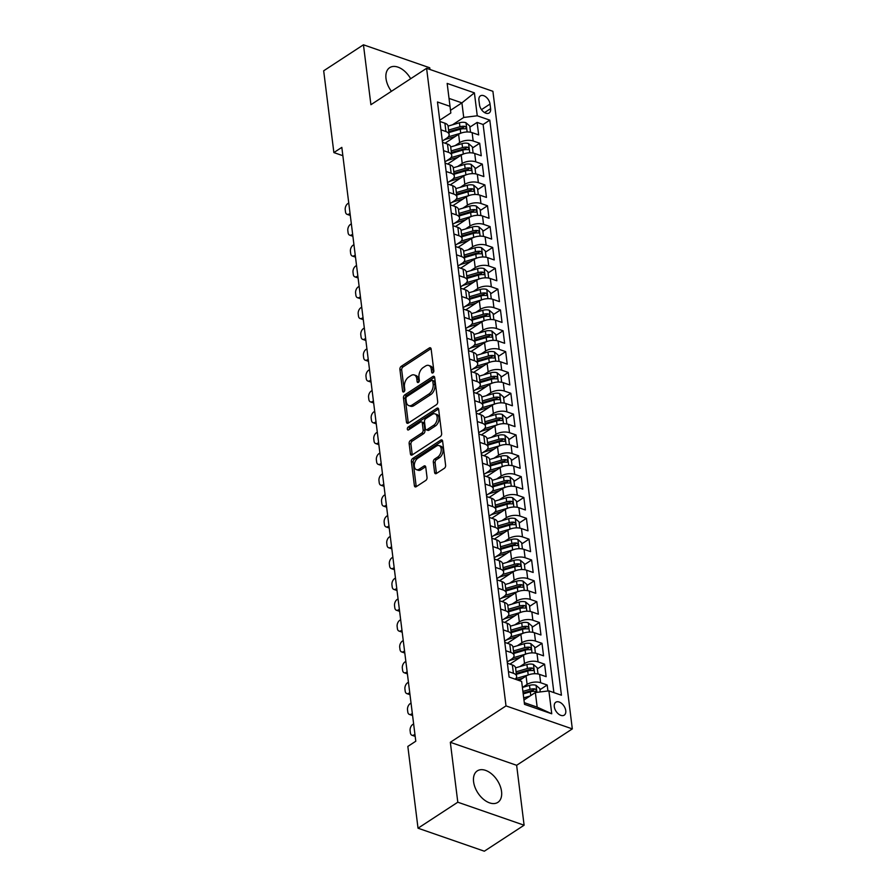<?xml version="1.0" encoding="UTF-8"?>
<svg xmlns="http://www.w3.org/2000/svg" width="896" height="896" viewBox="0 0 896 896"><rect width="100%" height="100%" fill="white"/><g stroke="black" fill="none" stroke-linecap="round" stroke-linejoin="round"><path stroke-width="1.34" d="M432.925 372.87A1.658 1.019 -70.9 0 0 433.843 370.731L431.133 349.003A2.363 1.456 -70.9 0 0 430.349 347.782A2.363 1.456 -70.9 0 0 429.318 347.973L401.206 366.352A2.363 1.456 -70.9 0 0 399.907 369.41L402.606 391.149A1.658 1.019 -70.9 0 0 403.155 391.989A1.658 1.019 -70.9 0 0 403.883 391.866A1.658 1.019 -70.9 0 0 404.802 389.715L404.443 386.904A7.571 4.67 -70.9 0 1 408.632 377.093L410.973 375.558A7.571 4.67 -70.9 0 1 414.266 374.954A7.571 4.67 -70.9 0 1 416.786 378.84L417.133 381.651A1.658 1.019 -70.9 0 0 417.682 382.502A1.658 1.019 -70.9 0 0 418.398 382.368A1.658 1.019 -70.9 0 0 419.317 380.218L418.97 377.406A7.571 4.67 -70.9 0 1 423.147 367.595L425.488 366.072A7.571 4.67 -70.9 0 1 428.781 365.456A7.571 4.67 -70.9 0 1 431.301 369.342L431.648 372.154A1.658 1.019 -70.9 0 0 432.208 373.005A1.658 1.019 -70.9 0 0 432.925 372.87M501.547 791.47A18.805 11.558 56.8 0 0 491.826 774.088A18.805 11.558 56.8 0 0 477.288 770.885A18.805 11.558 56.8 0 0 473.592 781.771A18.805 11.558 56.8 0 0 483.325 799.154A18.805 11.558 56.8 0 0 497.862 802.357A18.805 11.558 56.8 0 0 501.547 791.47M410.67 78.714A18.805 11.558 56.8 0 0 389.693 67.648A18.805 11.558 56.8 0 0 386.008 78.534A18.805 11.558 56.8 0 0 391.418 91.302M565.757 710.674A7.717 4.749 56.8 0 0 561.77 703.55A7.717 4.749 56.8 0 0 555.8 702.229A7.717 4.749 56.8 0 0 554.288 706.698A7.717 4.749 56.8 0 0 558.286 713.832A7.717 4.749 56.8 0 0 564.245 715.142A7.717 4.749 56.8 0 0 565.757 710.674M434.605 472.472A2.363 1.456 -70.9 0 0 435.389 473.682A2.363 1.456 -70.9 0 0 436.419 473.491L444.304 468.339A2.363 1.456 -70.9 0 0 445.614 465.27L442.613 441.134A2.363 1.456 -70.9 0 0 441.818 439.925A2.363 1.456 -70.9 0 0 440.787 440.115L412.686 458.483A2.363 1.456 -70.9 0 0 411.376 461.552L414.389 485.688A2.363 1.456 -70.9 0 0 415.173 486.898A2.363 1.456 -70.9 0 0 416.203 486.707L425.723 480.48A2.363 1.456 -70.9 0 0 427.034 477.422L425.746 467.085A2.363 1.456 -70.9 0 0 424.962 465.875A2.363 1.456 -70.9 0 0 423.931 466.066L419.205 469.157A6.328 3.909 -70.9 0 1 416.45 469.661A6.328 3.909 -70.9 0 1 414.355 464.453A6.328 3.909 -70.9 0 1 417.85 458.214L436.352 446.118A6.328 3.909 -70.9 0 1 439.107 445.603A6.328 3.909 -70.9 0 1 441.202 450.811A6.328 3.909 -70.9 0 1 437.707 457.061L434.627 459.077A2.363 1.456 -70.9 0 0 433.317 462.134L434.605 472.472L436.397 473.088A2.363 1.456 -70.9 0 0 436.475 473.458M450.33 742.302L457.8 802.211L418.029 828.206L484.333 851.2L524.104 825.205L516.634 765.296L572.32 728.896L506.005 705.902L450.33 742.302L516.634 765.296M429.968 69.474L429.755 67.794L363.451 44.8L370.91 104.709L426.597 68.309L506.005 705.902M363.451 44.8L323.68 70.795L333.872 152.578L342.866 155.702M418.029 828.206L407.837 746.424L415.789 741.227L341.824 147.381L333.872 152.578M436.386 404.734A2.363 1.456 -70.9 0 0 437.696 401.666L434.683 377.53A2.363 1.456 -70.9 0 0 433.899 376.32A2.363 1.456 -70.9 0 0 432.869 376.499L404.768 394.878A2.363 1.456 -70.9 0 0 403.458 397.947L406.459 422.083A2.363 1.456 -70.9 0 0 407.254 423.293A2.363 1.456 -70.9 0 0 408.285 423.102L436.386 404.734M438.648 409.338L441.65 433.462A2.363 1.456 -70.9 0 1 440.35 436.531L412.238 454.91A2.363 1.456 -70.9 0 1 411.208 455.101A2.363 1.456 -70.9 0 1 410.424 453.88L409.136 443.554A2.363 1.456 -70.9 0 1 410.446 440.485L421.848 433.037A2.363 1.456 -70.9 0 0 423.147 429.968L422.296 423.114A2.363 1.456 -70.9 0 0 421.512 421.904A2.363 1.456 -70.9 0 0 420.482 422.094L408.61 429.856A1.658 1.019 -70.9 0 1 407.893 429.99A1.658 1.019 -70.9 0 1 407.344 428.624A1.658 1.019 -70.9 0 1 408.251 426.989L436.834 408.307A2.363 1.456 -70.9 0 1 437.864 408.117A2.363 1.456 -70.9 0 1 438.648 409.338M547.938 690.984L547.187 685.003L539.963 689.73M522.514 687.422L527.117 684.41A9.643 4.738 -7.1 0 1 540.646 682.741L539.616 674.397L546.157 676.67L544.6 664.171L537.376 668.886M519.926 666.579L524.518 663.578A9.643 4.738 -7.1 0 1 538.059 661.898L537.018 653.565L543.558 655.838L542.002 643.328L534.778 648.054M517.328 645.747L521.931 642.734A9.643 4.738 -7.1 0 1 535.461 641.066L534.419 632.733L540.96 634.995L539.403 622.496L532.179 627.222M514.73 624.904L519.333 621.902A9.643 4.738 -7.1 0 1 532.862 620.222L531.821 611.89L538.362 614.163L536.805 601.653L529.581 606.379M512.131 604.072L516.734 601.059A9.643 4.738 -7.1 0 1 530.264 599.39L529.234 591.058L535.774 593.32L534.218 580.821L526.994 585.547M509.544 583.24L514.147 580.227A9.643 4.738 -7.1 0 1 527.677 578.558L526.635 570.214L533.176 572.488L531.619 559.989L524.395 564.704M506.946 562.397L511.549 559.395A9.643 4.738 -7.1 0 1 525.078 557.715L524.037 549.382L530.578 551.645L529.021 539.146L521.797 543.872M504.347 541.565L508.95 538.552A9.643 4.738 -7.1 0 1 522.48 536.883L521.45 528.55L527.99 530.813L526.434 518.314L519.198 523.029M501.76 520.722L506.352 517.72A9.643 4.738 -7.1 0 1 519.893 516.04L518.851 507.707L525.392 509.981L523.835 497.47L516.611 502.197M499.162 499.89L503.765 496.877A9.643 4.738 -7.1 0 1 517.294 495.208L516.253 486.875L522.794 489.138L521.237 476.638L514.013 481.365M496.563 479.058L501.166 476.045A9.643 4.738 -7.1 0 1 514.696 474.365L513.654 466.032L520.195 468.306L518.638 455.806L511.414 460.522M493.965 458.214L498.568 455.213A9.643 4.738 -7.1 0 1 512.098 453.533L511.067 445.2L517.608 447.462L516.051 434.963L508.827 439.69M491.378 437.382L495.97 434.37A9.643 4.738 -7.1 0 1 509.51 432.701L508.469 424.357L515.01 426.63L513.453 414.131L506.229 418.846M488.779 416.539L493.382 413.538A9.643 4.738 -7.1 0 1 506.912 411.858L505.87 403.525L512.411 405.798L510.854 393.288L503.63 398.014M486.181 395.707L490.784 392.694A9.643 4.738 -7.1 0 1 504.314 391.026L503.272 382.693L509.813 384.955L508.256 372.456L501.032 377.182M483.582 374.864L488.186 371.862A9.643 4.738 -7.1 0 1 501.715 370.182L500.685 361.85L507.226 364.123L505.669 351.624L498.445 356.339M480.995 354.032L485.598 351.019A9.643 4.738 -7.1 0 1 499.128 349.35L498.086 341.018L504.627 343.28L503.07 330.781L495.846 335.507M478.397 333.2L483 330.187A9.643 4.738 -7.1 0 1 496.53 328.518L495.488 320.174L502.029 322.448L500.472 309.949L493.248 314.664M475.798 312.357L480.402 309.355A9.643 4.738 -7.1 0 1 493.931 307.675L492.901 299.342L499.442 301.616L497.885 289.106L490.65 293.832M473.211 291.525L477.803 288.512A9.643 4.738 -7.1 0 1 491.344 286.843L490.302 278.51L496.843 280.773L495.286 268.274L488.062 273M470.613 270.682L475.216 267.68A9.643 4.738 -7.1 0 1 488.746 266L487.704 257.667L494.245 259.941L492.688 247.43L485.464 252.157M468.014 249.85L472.618 246.837A9.643 4.738 -7.1 0 1 486.147 245.168L485.106 236.835L491.646 239.098L490.09 226.598L482.866 231.325M465.416 229.018L470.019 226.005A9.643 4.738 -7.1 0 1 483.549 224.336L482.518 215.992L489.059 218.266L487.502 205.766L480.278 210.482M462.829 208.174L467.421 205.173A9.643 4.738 -7.1 0 1 480.962 203.493L479.92 195.16L486.461 197.422L484.904 184.923L477.68 189.65M460.23 187.342L464.834 184.33A9.643 4.738 -7.1 0 1 478.363 182.661L477.322 174.328L483.862 176.59L482.306 164.091L475.082 168.818M457.632 166.499L462.235 163.498A9.643 4.738 -7.1 0 1 475.765 161.818L474.723 153.485L481.264 155.758L479.707 143.248L473.166 140.986A9.643 4.738 172.9 0 0 459.637 142.654L455.034 145.667M472.483 147.974L479.707 143.248M539.616 674.397A9.643 4.738 172.9 0 0 526.086 676.077L519.198 680.579M537.018 653.565A9.643 4.738 172.9 0 0 523.488 655.245L509.925 664.104M534.419 632.733A9.643 4.738 172.9 0 0 520.89 634.402L507.326 643.272M531.821 611.89A9.643 4.738 172.9 0 0 518.291 613.57L504.728 622.429M529.234 591.058A9.643 4.738 172.9 0 0 515.704 592.726L502.141 601.597M526.635 570.214A9.643 4.738 172.9 0 0 513.106 571.894L499.542 580.765M524.037 549.382A9.643 4.738 172.9 0 0 510.507 551.051L496.944 559.922M521.45 528.55A9.643 4.738 172.9 0 0 507.909 530.219L494.346 539.09M518.851 507.707A9.643 4.738 172.9 0 0 505.322 509.387L491.758 518.246M516.253 486.875A9.643 4.738 172.9 0 0 502.723 488.544L489.16 497.414M513.654 466.032A9.643 4.738 172.9 0 0 500.125 467.712L486.562 476.582M511.067 445.2A9.643 4.738 172.9 0 0 497.538 446.869L483.963 455.739M508.469 424.357A9.643 4.738 172.9 0 0 494.939 426.037L481.376 434.907M505.87 403.525A9.643 4.738 172.9 0 0 492.341 405.205L478.778 414.064M503.272 382.693A9.643 4.738 172.9 0 0 489.742 384.362L476.179 393.232M500.685 361.85A9.643 4.738 172.9 0 0 487.155 363.53L473.592 372.389M498.086 341.018A9.643 4.738 172.9 0 0 484.557 342.686L470.994 351.557M495.488 320.174A9.643 4.738 172.9 0 0 481.958 321.854L468.395 330.725M492.901 299.342A9.643 4.738 172.9 0 0 479.36 301.022L465.797 309.882M490.302 278.51A9.643 4.738 172.9 0 0 476.773 280.179L463.21 289.05M487.704 257.667A9.643 4.738 172.9 0 0 474.174 259.347L460.611 268.206M485.106 236.835A9.643 4.738 172.9 0 0 471.576 238.504L458.013 247.374M482.518 215.992A9.643 4.738 172.9 0 0 468.989 217.672L455.414 226.542M479.92 195.16A9.643 4.738 172.9 0 0 466.39 196.829L452.827 205.699M477.322 174.328A9.643 4.738 172.9 0 0 463.792 175.997L450.229 184.867M474.723 153.485A9.643 4.738 172.9 0 0 461.194 155.165L447.63 164.024M478.923 100.206L479.494 104.787A7.47 4.592 56.8 0 0 483.358 111.698A7.47 4.592 56.8 0 0 489.138 112.974A7.47 4.592 56.8 0 0 490.605 108.64L490.034 104.059A7.47 4.592 56.8 0 0 486.158 97.149A7.47 4.592 56.8 0 0 480.39 95.883A7.47 4.592 56.8 0 0 478.923 100.206M572.32 728.896L492.901 91.302L426.597 68.309M524.294 702.666L537.174 707.134L535.36 692.541L548.89 690.872L561.434 695.218L489.798 120.131L477.254 115.786L463.725 117.454L452.446 124.835M548.89 690.872L551.746 713.787L524.507 704.346L521.651 681.43L509.107 677.074L437.472 101.987L450.016 106.333L447.16 83.418L474.398 92.859L477.254 115.786M507.226 661.976L511.616 659.098A9.643 4.738 -7.1 0 0 514.024 655.424L512.982 647.091A9.643 4.738 172.9 0 0 509.779 644.123L504.784 642.387M504.627 641.133L509.029 638.266A9.643 4.738 -7.1 0 0 511.426 634.581L510.384 626.248A9.643 4.738 172.9 0 0 507.181 623.28L502.186 621.555M502.029 620.301L506.43 617.422A9.643 4.738 -7.1 0 0 508.827 613.749L507.797 605.416A9.643 4.738 172.9 0 0 504.582 602.448L499.598 600.712M499.442 599.469L503.832 596.59A9.643 4.738 -7.1 0 0 506.229 592.917L505.198 584.573A9.643 4.738 172.9 0 0 501.995 581.605L497 579.88M496.843 578.626L501.245 575.758A9.643 4.738 -7.1 0 0 503.642 572.074L502.6 563.741A9.643 4.738 172.9 0 0 499.397 560.773L494.402 559.048M494.245 557.794L498.646 554.915A9.643 4.738 -7.1 0 0 501.043 551.242L500.002 542.909A9.643 4.738 172.9 0 0 496.798 539.941L491.803 538.205M491.658 536.95L496.048 534.083A9.643 4.738 -7.1 0 0 498.445 530.398L497.414 522.066A9.643 4.738 172.9 0 0 494.211 519.098L489.216 517.373M489.059 516.118L493.45 513.24A9.643 4.738 -7.1 0 0 495.858 509.566L494.816 501.234A9.643 4.738 172.9 0 0 491.613 498.266L486.618 496.53M486.461 495.286L490.862 492.408A9.643 4.738 -7.1 0 0 493.259 488.734L492.218 480.39A9.643 4.738 172.9 0 0 489.014 477.422L484.019 475.698M483.862 474.443L488.264 471.576A9.643 4.738 -7.1 0 0 490.661 467.891L489.619 459.558A9.643 4.738 172.9 0 0 486.416 456.59L481.432 454.854M481.275 453.611L485.666 450.733A9.643 4.738 -7.1 0 0 488.062 447.059L487.032 438.726A9.643 4.738 172.9 0 0 483.829 435.758L478.834 434.022M478.677 432.768L483.067 429.901A9.643 4.738 -7.1 0 0 485.475 426.216L484.434 417.883A9.643 4.738 172.9 0 0 481.23 414.915L476.235 413.19M476.078 411.936L480.48 409.058A9.643 4.738 -7.1 0 0 482.877 405.384L481.835 397.051A9.643 4.738 172.9 0 0 478.632 394.083L473.637 392.347M473.48 391.093L477.882 388.226A9.643 4.738 -7.1 0 0 480.278 384.552L479.248 376.208A9.643 4.738 172.9 0 0 476.034 373.24L471.05 371.515M470.893 370.261L475.283 367.382A9.643 4.738 -7.1 0 0 477.68 363.709L476.65 355.376A9.643 4.738 172.9 0 0 473.446 352.408L468.451 350.672M468.294 349.429L472.696 346.55A9.643 4.738 -7.1 0 0 475.093 342.877L474.051 334.544A9.643 4.738 172.9 0 0 470.848 331.576L465.853 329.84M465.696 328.586L470.098 325.718A9.643 4.738 -7.1 0 0 472.494 322.034L471.453 313.701A9.643 4.738 172.9 0 0 468.25 310.733L463.254 309.008M463.109 307.754L467.499 304.875A9.643 4.738 -7.1 0 0 469.896 301.202L468.866 292.869A9.643 4.738 172.9 0 0 465.662 289.901L460.667 288.165M460.51 286.91L464.901 284.043A9.643 4.738 -7.1 0 0 467.309 280.358L466.267 272.026A9.643 4.738 172.9 0 0 463.064 269.058L458.069 267.333M457.912 266.078L462.314 263.2A9.643 4.738 -7.1 0 0 464.71 259.526L463.669 251.194A9.643 4.738 172.9 0 0 460.466 248.226L455.47 246.49M455.314 245.246L459.715 242.368A9.643 4.738 -7.1 0 0 462.112 238.694L461.07 230.362A9.643 4.738 172.9 0 0 457.867 227.382L452.883 225.658M452.726 224.403L457.117 221.536A9.643 4.738 -7.1 0 0 459.514 217.851L458.483 209.518A9.643 4.738 172.9 0 0 455.28 206.55L450.285 204.826M450.128 203.571L454.518 200.693A9.643 4.738 -7.1 0 0 456.926 197.019L455.885 188.686A9.643 4.738 172.9 0 0 452.682 185.718L447.686 183.982M447.53 182.728L451.931 179.861A9.643 4.738 -7.1 0 0 454.328 176.176L453.286 167.843A9.643 4.738 172.9 0 0 450.083 164.875L445.088 163.15M444.931 161.896L449.333 159.018A9.643 4.738 -7.1 0 0 451.73 155.344L450.699 147.011A9.643 4.738 172.9 0 0 447.485 144.043L442.501 142.307M553.885 692.597L483.123 124.499L477.12 122.416L478.677 134.915L472.136 132.653A9.643 4.738 172.9 0 0 458.606 134.322L445.043 143.192M442.344 141.064L446.734 138.186A9.643 4.738 172.9 0 0 449.131 134.512A9.643 4.738 172.9 0 0 445.928 131.544L440.944 129.808M449.131 134.512L448.101 126.168A9.643 4.738 172.9 0 0 444.898 123.2L439.902 121.475M508.424 671.563L513.408 673.288A9.643 4.738 -7.1 0 1 516.611 676.256A9.643 4.738 -7.1 0 1 515.2 679.19M516.611 676.256L515.581 667.923A9.643 4.738 172.9 0 0 512.378 664.955L507.382 663.23M505.826 650.72L510.821 652.456A9.643 4.738 -7.1 0 1 514.024 655.424M503.227 629.888L508.222 631.613A9.643 4.738 -7.1 0 1 511.426 634.581M500.629 609.045L505.624 610.781A9.643 4.738 -7.1 0 1 508.827 613.749M498.042 588.213L503.026 589.949A9.643 4.738 -7.1 0 1 506.229 592.917M495.443 567.381L500.438 569.106A9.643 4.738 -7.1 0 1 503.642 572.074M492.845 546.538L497.84 548.274A9.643 4.738 -7.1 0 1 501.043 551.242M490.246 525.706L495.242 527.43A9.643 4.738 -7.1 0 1 498.445 530.398M487.659 504.862L492.643 506.598A9.643 4.738 -7.1 0 1 495.858 509.566M485.061 484.03L490.056 485.766A9.643 4.738 -7.1 0 1 493.259 488.734M482.462 463.198L487.458 464.923A9.643 4.738 -7.1 0 1 490.661 467.891M479.875 442.355L484.859 444.091A9.643 4.738 -7.1 0 1 488.062 447.059M477.277 421.523L482.272 423.248A9.643 4.738 -7.1 0 1 485.475 426.216M474.678 400.68L479.674 402.416A9.643 4.738 -7.1 0 1 482.877 405.384M472.08 379.848L477.075 381.584A9.643 4.738 -7.1 0 1 480.278 384.552M469.493 359.016L474.477 360.741A9.643 4.738 -7.1 0 1 477.68 363.709M466.894 338.173L471.89 339.909A9.643 4.738 -7.1 0 1 475.093 342.877M464.296 317.341L469.291 319.066A9.643 4.738 -7.1 0 1 472.494 322.034M461.698 296.498L466.693 298.234A9.643 4.738 -7.1 0 1 469.896 301.202M459.11 275.666L464.094 277.39A9.643 4.738 -7.1 0 1 467.309 280.358M456.512 254.822L461.507 256.558A9.643 4.738 -7.1 0 1 464.71 259.526M453.914 233.99L458.909 235.726A9.643 4.738 -7.1 0 1 462.112 238.694M451.326 213.158L456.31 214.883A9.643 4.738 -7.1 0 1 459.514 217.851M448.728 192.315L453.723 194.051A9.643 4.738 -7.1 0 1 456.926 197.019M446.13 171.483L451.125 173.208A9.643 4.738 -7.1 0 1 454.328 176.176M443.531 150.64L448.526 152.376A9.643 4.738 -7.1 0 1 451.73 155.344M475.765 161.818L482.306 164.091M478.363 182.661L484.904 184.923M480.962 203.493L487.502 205.766M483.549 224.336L490.09 226.598M486.147 245.168L492.688 247.43M488.746 266L495.286 268.274M491.344 286.843L497.885 289.106M493.931 307.675L500.472 309.949M496.53 328.518L503.07 330.781M499.128 349.35L505.669 351.624M501.715 370.182L508.256 372.456M504.314 391.026L510.854 393.288M506.912 411.858L513.453 414.131M509.51 432.701L516.051 434.963M512.098 453.533L518.638 455.806M514.696 474.365L521.237 476.638M517.294 495.208L523.835 497.47M519.893 516.04L526.434 518.314M522.48 536.883L529.021 539.146M525.078 557.715L531.619 559.989M527.677 578.558L534.218 580.821M530.264 599.39L536.805 601.653M532.862 620.222L539.403 622.496M535.461 641.066L542.002 643.328M538.059 661.898L544.6 664.171M540.646 682.741L547.187 685.003M535.36 692.541L523.958 699.989M463.725 117.454L461.91 102.872L449.03 98.403M450.498 110.331L461.91 102.872L474.398 92.859M439.746 120.221L450.822 112.986L450.016 106.333M457.8 802.211L524.104 825.205M469.896 127.142L477.12 122.416M483.123 124.499L489.798 120.131M551.746 713.787L537.174 707.134M433.395 372.4L433.093 369.97A7.571 4.67 -70.9 0 0 430.573 366.083L428.781 365.456M414.266 374.954L416.058 375.57A7.571 4.67 -70.9 0 1 418.578 379.456L418.88 381.898M431.054 348.634L402.998 366.968A2.363 1.456 -70.9 0 0 401.699 370.037L404.354 391.384M434.605 377.16L406.56 395.506A2.363 1.456 -70.9 0 0 405.25 398.563L408.251 422.699A2.363 1.456 -70.9 0 0 408.33 423.069M432.779 381.203A1.658 1.019 -70.9 0 0 432.23 380.363A1.658 1.019 -70.9 0 0 431.514 380.486L406.84 396.614A1.658 1.019 -70.9 0 0 405.922 398.765L406.291 401.733A7.571 4.67 -70.9 0 0 408.811 405.619A7.571 4.67 -70.9 0 0 412.104 405.014L428.971 393.982A7.571 4.67 -70.9 0 0 433.149 384.171L432.779 381.203L434.571 381.83A1.658 1.019 -70.9 0 0 434.022 380.979L432.23 380.363M408.811 405.619L410.603 406.235A7.571 4.67 -70.9 0 0 413.896 405.63L412.104 405.014M434.571 381.83L434.941 384.798A7.571 4.67 -70.9 0 1 430.763 394.61L413.896 405.63M421.512 421.904L423.304 422.52A2.363 1.456 -70.9 0 1 424.088 423.741L424.939 430.595A2.363 1.456 -70.9 0 1 423.64 433.653L412.238 441.112A2.363 1.456 -70.9 0 0 410.928 444.17L412.216 454.507A2.363 1.456 -70.9 0 0 412.294 454.877M438.57 408.968L410.054 427.605A1.658 1.019 -70.9 0 0 409.125 429.52M433.675 425.309A6.328 3.909 -70.9 0 0 437.158 419.059A6.328 3.909 -70.9 0 0 435.064 413.851A6.328 3.909 -70.9 0 0 432.309 414.366L425.79 418.622A2.363 1.456 -70.9 0 0 424.48 421.691L425.331 428.546A2.363 1.456 -70.9 0 0 426.126 429.755A2.363 1.456 -70.9 0 0 427.157 429.565L433.675 425.309L435.467 425.925A6.328 3.909 -70.9 0 0 438.95 419.686A6.328 3.909 -70.9 0 0 436.856 414.478L435.064 413.851M426.126 429.755L427.918 430.382A2.363 1.456 -70.9 0 0 428.949 430.192L427.157 429.565M435.467 425.925L428.949 430.192M439.107 445.603L440.899 446.23A6.328 3.909 -70.9 0 1 442.994 451.438A6.328 3.909 -70.9 0 1 439.499 457.677L436.419 459.693A2.363 1.456 -70.9 0 0 435.109 462.762L436.397 473.088M416.45 469.661L418.242 470.277A6.328 3.909 -70.9 0 0 420.997 469.773L419.205 469.157M425.667 466.715L420.997 469.773M442.534 440.765L414.478 459.11A2.363 1.456 -70.9 0 0 413.168 462.168L416.181 486.304A2.363 1.456 -70.9 0 0 416.259 486.674M470.523 132.227L469.75 126.034L465.909 122.707A6.384 3.136 172.9 0 0 459.435 122.786L448.09 126.101M350.045 213.394L349.194 213.954A4.816 2.979 -70.9 0 1 347.088 214.346A4.816 2.979 -70.9 0 1 345.486 211.87L345.229 209.787A4.816 2.979 -70.9 0 1 347.894 203.538L348.746 202.978M460.981 133.134A6.384 3.136 172.9 0 0 460.734 133.202L448.302 136.83M455.37 136.438L447.182 138.835A15.31 7.515 172.9 0 0 443.934 140.022M448.896 132.563L460.242 129.248A6.384 3.136 -7.1 0 1 465.181 128.834C466.715 128.307 466.614 127.478 464.867 126.336A6.384 3.136 172.9 0 0 459.928 126.75L448.582 130.066M448.784 131.667L461.082 128.072A3.259 1.602 -7.1 0 1 462.571 127.826L464.867 126.336M465.181 128.834L465.954 128.699M473.122 153.059L472.349 146.877L468.507 143.55A6.384 3.136 172.9 0 0 462.034 143.629L450.688 146.944M352.643 234.237L351.781 234.797A4.816 2.979 -70.9 0 1 349.686 235.178A4.816 2.979 -70.9 0 1 348.085 232.702L347.827 230.619A4.816 2.979 -70.9 0 1 350.493 224.381L351.344 223.81M463.568 153.978A6.384 3.136 172.9 0 0 463.333 154.045L450.901 157.674M457.957 157.282L449.77 159.667A15.31 7.515 172.9 0 0 446.522 160.854M451.494 153.395L462.84 150.08A6.384 3.136 -7.1 0 1 467.768 149.666C469.314 149.15 469.202 148.31 467.454 147.168A6.384 3.136 172.9 0 0 462.526 147.582L451.181 150.898M451.382 152.499L463.68 148.915A3.259 1.602 -7.1 0 1 465.17 148.669L467.454 147.168M467.768 149.666L468.552 149.531M475.72 173.902L474.947 167.709L471.106 164.382A6.384 3.136 172.9 0 0 464.632 164.461L453.275 167.776M355.242 255.069L354.379 255.629A4.816 2.979 -70.9 0 1 352.285 256.021A4.816 2.979 -70.9 0 1 350.683 253.546L350.426 251.462A4.816 2.979 -70.9 0 1 353.08 245.213L353.942 244.653M466.166 174.81A6.384 3.136 172.9 0 0 465.92 174.877L453.499 178.506M460.555 178.114L452.368 180.499A15.31 7.515 172.9 0 0 449.12 181.698M454.082 174.238L465.427 170.923A6.384 3.136 -7.1 0 1 470.366 170.509C471.901 169.982 471.8 169.154 470.053 168A6.384 3.136 172.9 0 0 465.125 168.426L453.768 171.73M453.97 173.342L466.267 169.747A3.259 1.602 -7.1 0 1 467.768 169.501L470.053 168M470.366 170.509L471.139 170.374M478.307 194.734L477.546 188.552L473.693 185.226A6.384 3.136 172.9 0 0 467.219 185.293L455.874 188.608M357.829 275.912L356.978 276.472A4.816 2.979 -70.9 0 1 354.872 276.853A4.816 2.979 -70.9 0 1 353.27 274.378L353.013 272.294A4.816 2.979 -70.9 0 1 355.678 266.045L356.541 265.485M468.765 195.653A6.384 3.136 172.9 0 0 468.518 195.72L456.086 199.349M463.154 198.946L454.966 201.342A15.31 7.515 172.9 0 0 451.718 202.53M456.68 195.07L468.026 191.755A6.384 3.136 -7.1 0 1 472.965 191.341C474.499 190.814 474.398 189.986 472.651 188.843A6.384 3.136 172.9 0 0 467.712 189.258L456.366 192.573M456.568 194.174L468.866 190.59A3.259 1.602 -7.1 0 1 470.366 190.333L472.651 188.843M472.965 191.341L473.738 191.206M480.906 215.578L480.133 209.384L476.291 206.058A6.384 3.136 172.9 0 0 469.818 206.136L458.472 209.451M360.427 296.744L359.576 297.304A4.816 2.979 -70.9 0 1 357.47 297.696A4.816 2.979 -70.9 0 1 355.869 295.221L355.611 293.138A4.816 2.979 -70.9 0 1 358.277 286.888L359.128 286.328M471.352 216.485A6.384 3.136 172.9 0 0 471.117 216.552L458.685 220.181M465.752 219.789L457.565 222.174A15.31 7.515 172.9 0 0 454.317 223.362M459.278 215.902L470.624 212.598A6.384 3.136 -7.1 0 1 475.552 212.184C477.098 211.658 476.986 210.818 475.25 209.675A6.384 3.136 172.9 0 0 470.31 210.09L458.965 213.405M459.166 215.018L471.464 211.422A3.259 1.602 -7.1 0 1 472.954 211.176L475.25 209.675M475.552 212.184L476.336 212.05M483.504 236.41L482.731 230.216L478.89 226.89A6.384 3.136 172.9 0 0 472.416 226.968L461.07 230.283M363.026 317.576L362.163 318.136A4.816 2.979 -70.9 0 1 360.069 318.528A4.816 2.979 -70.9 0 1 358.467 316.053L358.21 313.97A4.816 2.979 -70.9 0 1 360.864 307.72L361.726 307.16M473.95 237.317A6.384 3.136 172.9 0 0 473.715 237.384L461.283 241.024M468.339 240.621L460.152 243.018A15.31 7.515 172.9 0 0 456.904 244.205M461.866 236.746L473.222 233.43A6.384 3.136 -7.1 0 1 478.15 233.016C479.685 232.49 479.584 231.661 477.837 230.518A6.384 3.136 172.9 0 0 472.909 230.933L461.563 234.248M461.765 235.85L474.062 232.254A3.259 1.602 -7.1 0 1 475.552 232.008L477.837 230.518M478.15 233.016L478.934 232.882M486.102 257.253L485.33 251.059L481.488 247.733A6.384 3.136 172.9 0 0 475.003 247.811L463.658 251.126M365.624 338.419L364.762 338.979A4.816 2.979 -70.9 0 1 362.667 339.36A4.816 2.979 -70.9 0 1 361.066 336.885L360.797 334.802A4.816 2.979 -70.9 0 1 363.462 328.563L364.325 328.003M476.549 258.16A6.384 3.136 172.9 0 0 476.302 258.227L463.882 261.856M470.938 261.464L462.75 263.85A15.31 7.515 172.9 0 0 459.502 265.037M464.464 257.578L475.81 254.262A6.384 3.136 -7.1 0 1 480.749 253.848C482.283 253.333 482.182 252.493 480.435 251.35A6.384 3.136 172.9 0 0 475.496 251.765L464.15 255.08M464.352 256.693L476.65 253.098A3.259 1.602 -7.1 0 1 478.15 252.851L480.435 251.35M480.749 253.848L481.522 253.725M488.69 278.085L487.928 271.891L484.075 268.565A6.384 3.136 172.9 0 0 477.602 268.643L466.256 271.958M368.211 359.251L367.36 359.811A4.816 2.979 -70.9 0 1 365.254 360.203A4.816 2.979 -70.9 0 1 363.653 357.728L363.395 355.645A4.816 2.979 -70.9 0 1 366.061 349.395L366.923 348.835M479.147 278.992A6.384 3.136 172.9 0 0 478.901 279.059L466.469 282.688M473.536 282.296L465.349 284.682A15.31 7.515 172.9 0 0 462.101 285.88M467.062 278.421L478.408 275.106A6.384 3.136 -7.1 0 1 483.347 274.691C484.882 274.165 484.781 273.336 483.034 272.194A6.384 3.136 172.9 0 0 478.094 272.608L466.749 275.912M466.95 277.525L479.248 273.93A3.259 1.602 -7.1 0 1 480.738 273.683L483.034 272.194M483.347 274.691L484.12 274.557M491.288 298.917L490.515 292.734L486.674 289.408A6.384 3.136 172.9 0 0 480.2 289.486L468.854 292.79M370.81 380.094L369.947 380.654A4.816 2.979 -70.9 0 1 367.853 381.035A4.816 2.979 -70.9 0 1 366.251 378.56L365.994 376.477A4.816 2.979 -70.9 0 1 368.659 370.227L369.51 369.667M481.734 299.835A6.384 3.136 172.9 0 0 481.499 299.902L469.067 303.531M476.134 303.128L467.936 305.525A15.31 7.515 172.9 0 0 464.699 306.712M469.661 299.253L481.006 295.938A6.384 3.136 -7.1 0 1 485.934 295.523C487.48 294.997 487.368 294.168 485.632 293.026A6.384 3.136 172.9 0 0 480.693 293.44L469.347 296.755M469.549 298.357L481.846 294.773A3.259 1.602 -7.1 0 1 483.336 294.526L485.632 293.026M485.934 295.523L486.718 295.389M493.886 319.76L493.114 313.566L489.272 310.24A6.384 3.136 172.9 0 0 482.798 310.318L471.442 313.634M373.408 400.926L372.546 401.486A4.816 2.979 -70.9 0 1 370.451 401.878A4.816 2.979 -70.9 0 1 368.85 399.403L368.592 397.32A4.816 2.979 -70.9 0 1 371.246 391.07L372.109 390.51M484.333 320.667A6.384 3.136 172.9 0 0 484.086 320.734L471.666 324.363M478.722 323.971L470.534 326.357A15.31 7.515 172.9 0 0 467.286 327.544M472.248 320.096L483.594 316.781A6.384 3.136 -7.1 0 1 488.533 316.366C490.067 315.84 489.966 315 488.219 313.858A6.384 3.136 172.9 0 0 483.291 314.272L471.946 317.587M472.136 319.2L484.445 315.605A3.259 1.602 -7.1 0 1 485.934 315.358L488.219 313.858M488.533 316.366L489.306 316.232M496.485 340.592L495.712 334.398L491.859 331.072A6.384 3.136 172.9 0 0 485.386 331.15L474.04 334.466M376.006 421.758L375.144 422.318A4.816 2.979 -70.9 0 1 373.05 422.71A4.816 2.979 -70.9 0 1 371.448 420.235L371.179 418.152A4.816 2.979 -70.9 0 1 373.845 411.902L374.707 411.342M486.931 341.51A6.384 3.136 172.9 0 0 486.685 341.578L474.264 345.206M481.32 344.803L473.133 347.2A15.31 7.515 172.9 0 0 469.885 348.387M474.846 340.928L486.192 337.613A6.384 3.136 -7.1 0 1 491.131 337.198C492.666 336.672 492.565 335.843 490.818 334.701A6.384 3.136 172.9 0 0 485.878 335.115L474.533 338.43M474.734 340.032L487.032 336.437A3.259 1.602 -7.1 0 1 488.533 336.19L490.818 334.701M491.131 337.198L491.904 337.064M499.072 361.435L498.299 355.242L494.458 351.915A6.384 3.136 172.9 0 0 487.984 351.994L476.638 355.309M378.594 442.602L377.742 443.162A4.816 2.979 -70.9 0 1 375.637 443.542A4.816 2.979 -70.9 0 1 374.035 441.078L373.778 438.984A4.816 2.979 -70.9 0 1 376.443 432.746L377.294 432.186M489.518 362.342A6.384 3.136 172.9 0 0 489.283 362.41L476.851 366.038M483.918 365.646L475.731 368.032A15.31 7.515 172.9 0 0 472.483 369.219M477.445 361.76L488.79 358.445A6.384 3.136 -7.1 0 1 493.73 358.03C495.264 357.515 495.163 356.675 493.416 355.533A6.384 3.136 172.9 0 0 488.477 355.947L477.131 359.262M477.333 360.875L489.63 357.28A3.259 1.602 -7.1 0 1 491.12 357.034L493.416 355.533M493.73 358.03L494.502 357.907M501.67 382.267L500.898 376.074L497.056 372.747A6.384 3.136 172.9 0 0 490.582 372.826L479.237 376.141M381.192 463.434L380.33 463.994A4.816 2.979 -70.9 0 1 378.235 464.386A4.816 2.979 -70.9 0 1 376.634 461.91L376.376 459.827A4.816 2.979 -70.9 0 1 379.042 453.578L379.893 453.018M492.117 383.174A6.384 3.136 172.9 0 0 491.882 383.242L479.45 386.87M486.506 386.478L478.318 388.875A15.31 7.515 172.9 0 0 475.07 390.062M480.043 382.603L491.389 379.288A6.384 3.136 -7.1 0 1 496.317 378.874C497.862 378.347 497.75 377.518 496.003 376.376A6.384 3.136 172.9 0 0 491.075 376.79L479.73 380.094M479.931 381.707L492.229 378.112A3.259 1.602 -7.1 0 1 493.718 377.866L496.003 376.376M496.317 378.874L497.101 378.739M504.269 403.099L503.496 396.917L499.654 393.59A6.384 3.136 172.9 0 0 493.181 393.669L481.824 396.973M383.79 484.277L382.928 484.837A4.816 2.979 -70.9 0 1 380.834 485.218A4.816 2.979 -70.9 0 1 379.232 482.742L378.974 480.659A4.816 2.979 -70.9 0 1 381.629 474.421L382.491 473.85M494.715 404.018A6.384 3.136 172.9 0 0 494.469 404.085L482.048 407.714M489.104 407.31L480.917 409.707A15.31 7.515 172.9 0 0 477.669 410.894M482.63 403.435L493.976 400.12A6.384 3.136 -7.1 0 1 498.915 399.706C500.45 399.179 500.349 398.35 498.602 397.208A6.384 3.136 172.9 0 0 493.674 397.622L482.317 400.938M482.518 402.539L494.816 398.955A3.259 1.602 -7.1 0 1 496.317 398.709L498.602 397.208M498.915 399.706L499.688 399.571M506.856 423.942L506.094 417.749L502.242 414.422A6.384 3.136 172.9 0 0 495.768 414.501L484.422 417.816M386.378 505.109L385.526 505.669A4.816 2.979 -70.9 0 1 383.421 506.061A4.816 2.979 -70.9 0 1 381.819 503.586L381.562 501.502A4.816 2.979 -70.9 0 1 384.227 495.253L385.09 494.693M497.314 424.85A6.384 3.136 172.9 0 0 497.067 424.917L484.635 428.546M491.702 428.154L483.515 430.539A15.31 7.515 172.9 0 0 480.267 431.738M485.229 424.278L496.574 420.963A6.384 3.136 -7.1 0 1 501.514 420.549C503.048 420.022 502.947 419.182 501.2 418.04A6.384 3.136 172.9 0 0 496.261 418.454L484.915 421.77M485.117 423.382L497.414 419.787A3.259 1.602 -7.1 0 1 498.915 419.541L501.2 418.04M501.514 420.549L502.286 420.414M509.454 444.774L508.682 438.581L504.84 435.254A6.384 3.136 172.9 0 0 498.366 435.333L487.021 438.648M388.976 525.941L388.125 526.512A4.816 2.979 -70.9 0 1 386.019 526.893A4.816 2.979 -70.9 0 1 384.418 524.418L384.16 522.334A4.816 2.979 -70.9 0 1 386.826 516.085L387.677 515.525M499.901 445.693A6.384 3.136 172.9 0 0 499.666 445.76L487.234 449.389M494.301 448.986L486.114 451.382A15.31 7.515 172.9 0 0 482.866 452.57M487.827 445.11L499.173 441.795A6.384 3.136 -7.1 0 1 504.101 441.381C505.646 440.854 505.534 440.026 503.798 438.883A6.384 3.136 172.9 0 0 498.859 439.298L487.514 442.613M487.715 444.214L500.013 440.63A3.259 1.602 -7.1 0 1 501.502 440.373L503.798 438.883M504.101 441.381L504.885 441.246M512.053 465.618L511.28 459.424L507.438 456.098A6.384 3.136 172.9 0 0 500.965 456.176L489.619 459.491M391.574 546.784L390.712 547.344A4.816 2.979 -70.9 0 1 388.618 547.736A4.816 2.979 -70.9 0 1 387.016 545.261L386.758 543.178A4.816 2.979 -70.9 0 1 389.413 536.928L390.275 536.368M502.499 466.525A6.384 3.136 172.9 0 0 502.264 466.592L489.832 470.221M496.888 469.829L488.701 472.214A15.31 7.515 172.9 0 0 485.453 473.402M490.414 465.942L501.771 462.638A6.384 3.136 -7.1 0 1 506.699 462.213C508.234 461.698 508.133 460.858 506.386 459.715A6.384 3.136 172.9 0 0 501.458 460.13L490.112 463.445M490.314 465.058L502.611 461.462A3.259 1.602 -7.1 0 1 504.101 461.216L506.386 459.715M506.699 462.213L507.483 462.09M514.651 486.45L513.878 480.256L510.037 476.93A6.384 3.136 172.9 0 0 503.552 477.008L492.206 480.323M394.173 567.616L393.31 568.176A4.816 2.979 -70.9 0 1 391.216 568.568A4.816 2.979 -70.9 0 1 389.614 566.093L389.346 564.01A4.816 2.979 -70.9 0 1 392.011 557.76L392.874 557.2M505.098 487.357A6.384 3.136 172.9 0 0 504.851 487.424L492.43 491.053M499.486 490.661L491.299 493.058A15.31 7.515 172.9 0 0 488.051 494.245M493.013 486.786L504.358 483.47A6.384 3.136 -7.1 0 1 509.298 483.056C510.832 482.53 510.731 481.701 508.984 480.558A6.384 3.136 172.9 0 0 504.045 480.973L492.699 484.288M492.901 485.89L505.198 482.294A3.259 1.602 -7.1 0 1 506.699 482.048L508.984 480.558M509.298 483.056L510.07 482.922M517.238 507.282L516.466 501.099L512.624 497.773A6.384 3.136 172.9 0 0 506.15 497.851L494.805 501.166M396.76 588.459L395.909 589.019A4.816 2.979 -70.9 0 1 393.803 589.4A4.816 2.979 -70.9 0 1 392.202 586.925L391.944 584.842A4.816 2.979 -70.9 0 1 394.61 578.603L395.472 578.032M507.696 508.2A6.384 3.136 172.9 0 0 507.45 508.267L495.018 511.896M502.085 511.493L493.898 513.89A15.31 7.515 172.9 0 0 490.65 515.077M495.611 507.618L506.957 504.302A6.384 3.136 -7.1 0 1 511.896 503.888C513.43 503.373 513.33 502.533 511.582 501.39A6.384 3.136 172.9 0 0 506.643 501.805L495.298 505.12M495.499 506.722L507.797 503.138A3.259 1.602 -7.1 0 1 509.286 502.891L511.582 501.39M511.896 503.888L512.669 503.754M519.837 528.125L519.064 521.931L515.222 518.605A6.384 3.136 172.9 0 0 508.749 518.683L497.403 521.998M399.358 609.291L398.496 609.851A4.816 2.979 -70.9 0 1 396.402 610.243A4.816 2.979 -70.9 0 1 394.8 607.768L394.542 605.685A4.816 2.979 -70.9 0 1 397.208 599.435L398.059 598.875M510.283 529.032A6.384 3.136 172.9 0 0 510.048 529.099L497.616 532.728M504.683 532.336L496.485 534.722A15.31 7.515 172.9 0 0 493.248 535.92M498.21 528.461L509.555 525.146A6.384 3.136 -7.1 0 1 514.483 524.731C516.029 524.205 515.917 523.365 514.181 522.222A6.384 3.136 172.9 0 0 509.242 522.648L497.896 525.952M498.098 527.565L510.395 523.97A3.259 1.602 -7.1 0 1 511.885 523.723L514.181 522.222M514.483 524.731L515.267 524.597M522.435 548.957L521.662 542.774L517.821 539.448A6.384 3.136 172.9 0 0 511.347 539.515L499.99 542.83M401.957 630.134L401.094 630.694A4.816 2.979 -70.9 0 1 399 631.075A4.816 2.979 -70.9 0 1 397.398 628.6L397.141 626.517A4.816 2.979 -70.9 0 1 399.795 620.267L400.658 619.707M512.882 549.875A6.384 3.136 172.9 0 0 512.635 549.942L500.214 553.571M507.27 553.168L499.083 555.565A15.31 7.515 172.9 0 0 495.835 556.752M500.797 549.293L512.142 545.978A6.384 3.136 -7.1 0 1 517.082 545.563C518.616 545.037 518.515 544.208 516.768 543.066A6.384 3.136 172.9 0 0 511.84 543.48L500.494 546.795M500.685 548.397L512.994 544.813A3.259 1.602 -7.1 0 1 514.483 544.555L516.768 543.066M517.082 545.563L517.854 545.429M525.034 569.8L524.261 563.606L520.408 560.28A6.384 3.136 172.9 0 0 513.934 560.358L502.589 563.674M404.555 650.966L403.693 651.526A4.816 2.979 -70.9 0 1 401.598 651.918A4.816 2.979 -70.9 0 1 399.997 649.443L399.728 647.36A4.816 2.979 -70.9 0 1 402.394 641.11L403.256 640.55M515.48 570.707A6.384 3.136 172.9 0 0 515.234 570.774L502.813 574.403M509.869 574.011L501.682 576.397A15.31 7.515 172.9 0 0 498.434 577.584M503.395 570.125L514.741 566.821A6.384 3.136 -7.1 0 1 519.68 566.406C521.214 565.88 521.114 565.04 519.366 563.898A6.384 3.136 172.9 0 0 514.427 564.312L503.082 567.627M503.283 569.24L515.581 565.645A3.259 1.602 -7.1 0 1 517.082 565.398L519.366 563.898M519.68 566.406L520.453 566.272M527.621 590.632L526.848 584.438L523.006 581.112A6.384 3.136 172.9 0 0 516.533 581.19L505.187 584.506M407.142 671.798L406.291 672.358A4.816 2.979 -70.9 0 1 404.186 672.75A4.816 2.979 -70.9 0 1 402.584 670.275L402.326 668.192A4.816 2.979 -70.9 0 1 404.992 661.942L405.843 661.382M518.067 591.539A6.384 3.136 172.9 0 0 517.832 591.606L505.4 595.246M512.467 594.843L504.28 597.24A15.31 7.515 172.9 0 0 501.032 598.427M505.994 590.968L517.339 587.653A6.384 3.136 -7.1 0 1 522.267 587.238C523.813 586.712 523.712 585.883 521.965 584.741A6.384 3.136 172.9 0 0 517.026 585.155L505.68 588.47M505.882 590.072L518.179 586.477A3.259 1.602 -7.1 0 1 519.669 586.23L521.965 584.741M522.267 587.238L523.051 587.104M530.219 611.475L529.446 605.282L525.605 601.955A6.384 3.136 172.9 0 0 519.131 602.034L507.786 605.349M409.741 692.642L408.878 693.202A4.816 2.979 -70.9 0 1 406.784 693.582A4.816 2.979 -70.9 0 1 405.182 691.107L404.925 689.024A4.816 2.979 -70.9 0 1 407.59 682.786L408.442 682.226M520.666 612.382A6.384 3.136 172.9 0 0 520.43 612.45L507.998 616.078M515.054 615.686L506.867 618.072A15.31 7.515 172.9 0 0 503.619 619.259M508.592 611.8L519.938 608.485A6.384 3.136 -7.1 0 1 524.866 608.07C526.411 607.555 526.299 606.715 524.552 605.573A6.384 3.136 172.9 0 0 519.624 605.987L508.278 609.302M508.48 610.904L520.778 607.32A3.259 1.602 -7.1 0 1 522.267 607.074L524.552 605.573M524.866 608.07L525.65 607.947M532.818 632.307L532.045 626.114L528.203 622.787A6.384 3.136 172.9 0 0 521.73 622.866L510.373 626.181M412.339 713.474L411.477 714.034A4.816 2.979 -70.9 0 1 409.382 714.426A4.816 2.979 -70.9 0 1 407.781 711.95L407.523 709.867A4.816 2.979 -70.9 0 1 410.178 703.618L411.04 703.058M523.264 633.214A6.384 3.136 172.9 0 0 523.018 633.282L510.597 636.91M517.653 636.518L509.466 638.904A15.31 7.515 172.9 0 0 506.218 640.102M511.179 632.643L522.525 629.328A6.384 3.136 -7.1 0 1 527.464 628.914C528.998 628.387 528.898 627.558 527.15 626.405A6.384 3.136 172.9 0 0 522.222 626.83L510.866 630.134M511.067 631.747L523.365 628.152A3.259 1.602 -7.1 0 1 524.866 627.906L527.15 626.405M527.464 628.914L528.237 628.779M535.405 653.139L534.643 646.957L530.79 643.63A6.384 3.136 172.9 0 0 524.317 643.709L512.971 647.013M414.926 734.317L414.075 734.877A4.816 2.979 -70.9 0 1 411.97 735.258A4.816 2.979 -70.9 0 1 410.368 732.782L410.11 730.699A4.816 2.979 -70.9 0 1 412.776 724.45L413.638 723.89M525.862 654.058A6.384 3.136 172.9 0 0 525.616 654.125L513.184 657.754M520.251 657.35L512.064 659.747A15.31 7.515 172.9 0 0 508.816 660.934M513.778 653.475L525.123 650.16A6.384 3.136 -7.1 0 1 530.062 649.746C531.597 649.219 531.496 648.39 529.749 647.248A6.384 3.136 172.9 0 0 524.81 647.662L513.464 650.978M513.666 652.579L525.963 648.995A3.259 1.602 -7.1 0 1 527.453 648.749L529.749 647.248M530.062 649.746L530.835 649.611M538.003 673.982L537.23 667.789L533.389 664.462A6.384 3.136 172.9 0 0 526.915 664.541L515.57 667.856M528.45 674.89A6.384 3.136 172.9 0 0 528.214 674.957L515.782 678.586M522.85 678.194L517.138 679.862M516.376 674.307L527.722 671.003A6.384 3.136 -7.1 0 1 532.65 670.589C534.195 670.062 534.083 669.222 532.347 668.08A6.384 3.136 172.9 0 0 527.408 668.494L516.062 671.81M516.264 673.422L528.562 669.827A3.259 1.602 -7.1 0 1 530.051 669.581L532.347 668.08M532.65 670.589L533.434 670.454M540.243 691.936L539.829 688.621L535.987 685.294A6.384 3.136 172.9 0 0 529.514 685.373L522.402 687.456M530.04 696.013L523.701 697.872M525.437 699.026L523.902 699.474M523.208 693.907L530.32 691.835A6.384 3.136 -7.1 0 1 535.248 691.421C536.782 690.894 536.682 690.066 534.934 688.923A6.384 3.136 172.9 0 0 530.006 689.338L522.894 691.41M523.096 693.022L531.16 690.659A3.259 1.602 -7.1 0 1 532.65 690.413L534.934 688.923M535.248 691.421L536.032 691.286M527.117 684.41L526.086 676.077M524.518 663.578L523.488 655.245M521.931 642.734L520.89 634.402M519.333 621.902L518.291 613.57M516.734 601.059L515.704 592.726M514.147 580.227L513.106 571.894M511.549 559.395L510.507 551.051M508.95 538.552L507.909 530.219M506.352 517.72L505.322 509.387M503.765 496.877L502.723 488.544M501.166 476.045L500.125 467.712M498.568 455.213L497.538 446.869M495.97 434.37L494.939 426.037M493.382 413.538L492.341 405.205M490.784 392.694L489.742 384.362M488.186 371.862L487.155 363.53M485.598 351.019L484.557 342.686M483 330.187L481.958 321.854M480.402 309.355L479.36 301.022M477.803 288.512L476.773 280.179M475.216 267.68L474.174 259.347M472.618 246.837L471.576 238.504M470.019 226.005L468.989 217.672M467.421 205.173L466.39 196.829M464.834 184.33L463.792 175.997M462.235 163.498L461.194 155.165M459.637 142.654L458.606 134.322M445.928 131.544L444.898 123.2M513.408 673.288L512.378 664.955M510.821 652.456L509.779 644.123M508.222 631.613L507.181 623.28M505.624 610.781L504.582 602.448M503.026 589.949L501.995 581.605M500.438 569.106L499.397 560.773M497.84 548.274L496.798 539.941M495.242 527.43L494.211 519.098M492.643 506.598L491.613 498.266M490.056 485.766L489.014 477.422M487.458 464.923L486.416 456.59M484.859 444.091L483.829 435.758M482.272 423.248L481.23 414.915M479.674 402.416L478.632 394.083M477.075 381.584L476.034 373.24M474.477 360.741L473.446 352.408M471.89 339.909L470.848 331.576M469.291 319.066L468.25 310.733M466.693 298.234L465.662 289.901M464.094 277.39L463.064 269.058M461.507 256.558L460.466 248.226M458.909 235.726L457.867 227.382M456.31 214.883L455.28 206.55M453.723 194.051L452.682 185.718M451.125 173.208L450.083 164.875M448.526 152.376L447.485 144.043M473.166 140.986L472.136 132.653M481.477 109.648L490.034 104.059M484.579 112.582L490.605 108.64M433.093 369.97L431.301 369.342M418.645 382.178L417.133 381.651M418.578 379.456L416.786 378.84M404.118 391.664L402.606 391.149M401.699 370.037L399.907 369.41M402.998 366.968L401.206 366.352M431.032 348.566L429.318 347.973M433.16 372.68L431.648 372.154M408.251 422.699L406.459 422.083M405.25 398.563L403.458 397.947M406.56 395.506L404.768 394.878M434.594 377.104L432.869 376.499M430.763 394.61L428.971 393.982M434.941 384.798L433.149 384.171M412.216 454.507L410.424 453.88M410.928 444.17L409.136 443.554M412.238 441.112L410.446 440.485M423.64 433.653L421.848 433.037M424.939 430.595L423.147 429.968M424.088 423.741L422.296 423.114M410.054 427.605L408.251 426.989M438.547 408.901L436.834 408.307M435.109 462.762L433.317 462.134M436.419 459.693L434.627 459.077M439.499 457.677L437.707 457.061M425.656 466.659L423.931 466.066M416.181 486.304L414.389 485.688M413.168 462.168L411.376 461.552M414.478 459.11L412.686 458.483M442.512 440.709L440.787 440.115M349.194 213.954L350.157 214.29M467.152 131.97L466.01 122.797M459.928 126.75L459.435 122.786M460.734 133.202L460.242 129.248M351.781 234.797L352.755 235.133M469.75 152.802L468.608 143.629M462.526 147.582L462.034 143.629M463.333 154.045L462.84 150.08M354.379 255.629L355.354 255.965M472.338 173.645L471.195 164.472M465.125 168.426L464.632 164.461M465.92 174.877L465.427 170.923M356.978 276.472L357.941 276.808M474.936 194.477L473.794 185.304M467.712 189.258L467.219 185.293M468.518 195.72L468.026 191.755M359.576 297.304L360.539 297.64M477.534 215.32L476.392 206.136M470.31 210.09L469.818 206.136M471.117 216.552L470.624 212.598M362.163 318.136L363.138 318.472M480.122 236.152L478.979 226.979M472.909 230.933L472.416 226.968M473.715 237.384L473.222 233.43M364.762 338.979L365.736 339.315M482.72 256.984L481.578 247.811M475.496 251.765L475.003 247.811M476.302 258.227L475.81 254.262M367.36 359.811L368.323 360.147M485.318 277.827L484.176 268.654M478.094 272.608L477.602 268.643M478.901 279.059L478.408 275.106M369.947 380.654L370.922 380.99M487.917 298.659L486.774 289.486M480.693 293.44L480.2 289.486M481.499 299.902L481.006 295.938M372.546 401.486L373.52 401.822M490.504 319.502L489.362 310.318M483.291 314.272L482.798 310.318M484.086 320.734L483.594 316.781M375.144 422.318L376.118 422.666M493.102 340.334L491.96 331.162M485.878 335.115L485.386 331.15M486.685 341.578L486.192 337.613M377.742 443.162L378.706 443.498M495.701 361.166L494.558 351.994M488.477 355.947L487.984 351.994M489.283 362.41L488.79 358.445M380.33 463.994L381.304 464.33M498.299 382.01L497.157 372.837M491.075 376.79L490.582 372.826M491.882 383.242L491.389 379.288M382.928 484.837L383.902 485.173M500.886 402.842L499.744 393.669M493.674 397.622L493.181 393.669M494.469 404.085L493.976 400.12M385.526 505.669L386.49 506.005M503.485 423.685L502.342 414.501M496.261 418.454L495.768 414.501M497.067 424.917L496.574 420.963M388.125 526.512L389.088 526.848M506.083 444.517L504.941 435.344M498.859 439.298L498.366 435.333M499.666 445.76L499.173 441.795M390.712 547.344L391.686 547.68M508.67 465.349L507.528 456.176M501.458 460.13L500.965 456.176M502.264 466.592L501.771 462.638M393.31 568.176L394.285 568.512M511.269 486.192L510.126 477.019M504.045 480.973L503.552 477.008M504.851 487.424L504.358 483.47M395.909 589.019L396.872 589.355M513.867 507.024L512.725 497.851M506.643 501.805L506.15 497.851M507.45 508.267L506.957 504.302M398.496 609.851L399.47 610.187M516.466 527.867L515.323 518.694M509.242 522.648L508.749 518.683M510.048 529.099L509.555 525.146M401.094 630.694L402.069 631.03M519.053 548.699L517.91 539.526M511.84 543.48L511.347 539.515M512.635 549.942L512.142 545.978M403.693 651.526L404.667 651.862M521.651 569.542L520.509 560.358M514.427 564.312L513.934 560.358M515.234 570.774L514.741 566.821M406.291 672.358L407.254 672.694M524.25 590.374L523.107 581.202M517.026 585.155L516.533 581.19M517.832 591.606L517.339 587.653M408.878 693.202L409.853 693.538M526.848 611.206L525.706 602.034M519.624 605.987L519.131 602.034M520.43 612.45L519.938 608.485M411.477 714.034L412.451 714.37M529.435 632.05L528.293 622.877M522.222 626.83L521.73 622.866M523.018 633.282L522.525 629.328M414.075 734.877L415.038 735.213M532.034 652.882L530.891 643.709M524.81 647.662L524.317 643.709M525.616 654.125L525.123 650.16M534.632 673.725L533.49 664.541M527.408 668.494L526.915 664.541M528.214 674.957L527.722 671.003M536.95 692.35L536.077 685.384M530.006 689.338L529.514 685.373M530.779 695.542L530.32 691.835M347.088 214.346L350.302 215.454M349.686 235.178L352.901 236.298M352.285 256.021L355.499 257.13M354.872 276.853L358.086 277.973M357.47 297.696L360.685 298.805M360.069 318.528L363.283 319.637M362.667 339.36L365.882 340.48M365.254 360.203L368.469 361.312M367.853 381.035L371.067 382.155M370.451 401.878L373.666 402.987M373.05 422.71L376.264 423.83M375.637 443.542L378.851 444.662M378.235 464.386L381.45 465.494M380.834 485.218L384.048 486.338M383.421 506.061L386.635 507.17M386.019 526.893L389.234 528.013M388.618 547.736L391.832 548.845M391.216 568.568L394.43 569.677M393.803 589.4L397.018 590.52M396.402 610.243L399.616 611.352M399 631.075L402.214 632.195M401.598 651.918L404.813 653.027M404.186 672.75L407.4 673.859M406.784 693.582L409.998 694.702M409.382 714.426L412.597 715.534M411.97 735.258L415.184 736.378"/></g></svg>
